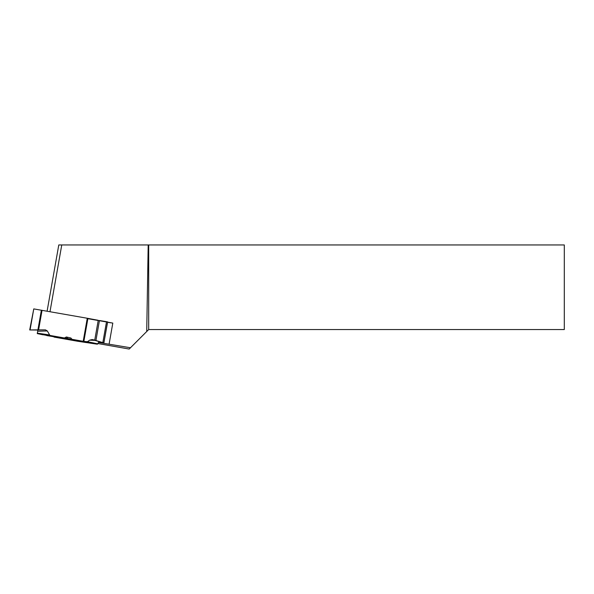 <?xml version="1.0" encoding="UTF-8"?>
<svg xmlns="http://www.w3.org/2000/svg" width="594" height="594" viewBox="0 0 594 594"><rect width="100%" height="100%" fill="white"/><g stroke="black" fill="none" stroke-linecap="round" stroke-linejoin="round"><path stroke-width="0.89" d="M98.24 320.3L87.919 318.377L83.858 341.409L87.489 341.691L89.642 340.162L92.129 339.56L102.814 342.723L106.526 321.688L107.581 321.889L103.876 342.924L107.596 322.163L103.876 342.924L92.946 339.649L89.642 340.162L87.489 341.691L86.323 341.869L71.963 339.308L70.909 338.016L66.372 336.984L64.449 337.986L49.903 335.417L47.32 330.955L45.448 329.863L38.603 329.863L45.448 329.863L47.32 330.955L49.903 335.417L64.449 337.986L66.372 336.984L70.909 338.016L71.963 339.308L83.205 341.29L87.266 318.258L33.769 308.902L30.064 329.937L37.912 329.863L41.387 310.172M47.32 330.955L37.682 331.237L37.89 330.086L37.266 333.598L77.695 341.26L97.386 344.193L99.205 341.453L97.386 344.193L90.073 343.124M77.695 341.26L86.301 342.575M99.443 320.508L106.526 321.688M87.919 318.377L87.266 318.258M83.858 341.409L83.205 341.29M45.448 329.863L29.7 329.952L33.769 308.902M43.34 334.444L43.035 334.801L37.266 333.598L37.897 330.049L30.056 329.96L37.912 329.863M64.449 337.986L71.963 339.308M53.126 336.286L83.264 341.743L53.126 336.286M67.902 338.721L66.372 336.984M103.876 342.924L102.814 342.723M148.686 329.551L564.3 329.551L564.3 244.951L148.686 244.951L148.686 329.551L129.188 349.049L98.032 343.555M148.686 244.951L58.784 244.951L47.104 311.174M146.725 331.504L148.196 244.951M130.48 347.757L98.641 342.463M49.993 311.687L61.761 244.951M109.125 343.993L112.808 323.084L107.536 322.148M106.475 321.963L87.867 318.681M112.808 323.084L107.566 322.319M54.425 336.835L46.77 335.573L46.495 334.912M96.235 340.407L89.642 340.162M42.048 310.283L38.603 329.863M99.406 320.715L95.953 340.31M98.203 320.508L94.765 339.991M86.323 341.869L97.386 344.193M37.281 333.546L49.903 335.417M87.489 341.691L97.854 343.867M37.348 333.145L49.176 334.897M77.673 341.26L54.017 337.073"/></g></svg>
